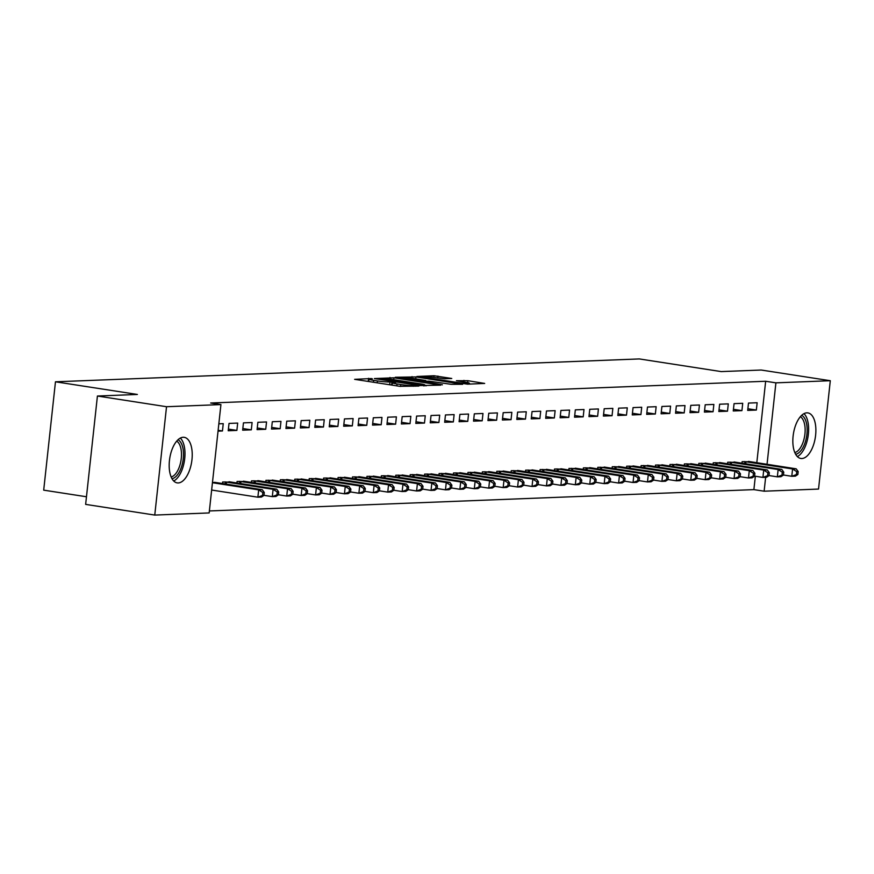 <?xml version="1.0" encoding="UTF-8"?>
<svg xmlns="http://www.w3.org/2000/svg" width="874" height="874" viewBox="0 0 874 874"><rect width="100%" height="100%" fill="white"/><g stroke="black" fill="none" stroke-linecap="round" stroke-linejoin="round"><path stroke-width="1.31" d="M371.33 378.54L354.626 379.338L399.855 386.33L418.832 386.079L413.358 385.609A9.286 0.765 6.2 0 1 400.795 384.538L397.025 383.959A9.286 0.765 6.2 0 1 392.328 382.779A9.286 0.765 6.2 0 1 393.519 382.539L395.725 382.408L394.698 382.156L390.001 381.993A9.286 0.765 6.2 0 1 377.426 380.933L373.657 380.343A9.286 0.765 6.2 0 1 368.959 379.163A9.286 0.765 6.2 0 1 370.15 378.923L372.357 378.803L371.33 378.54M368.73 381.239L367.156 381.283M392.098 384.855L390.525 384.888M801.873 458.522A23.052 11.1 -81.2 0 1 800.835 458.468A23.052 11.1 -81.2 0 1 793.231 435.055A23.052 11.1 -81.2 0 1 806.833 412.834A23.052 11.1 -81.2 0 1 807.882 412.899A23.052 11.1 -81.2 0 1 815.486 436.312A23.052 11.1 -81.2 0 1 801.873 458.522M178.22 482.951A23.052 11.1 -81.2 0 1 177.182 482.885A23.052 11.1 -81.2 0 1 169.578 459.473A23.052 11.1 -81.2 0 1 183.179 437.262A23.052 11.1 -81.2 0 1 184.228 437.328A23.052 11.1 -81.2 0 1 191.832 460.74A23.052 11.1 -81.2 0 1 178.22 482.951M451.76 378.486L434.05 375.744L416.964 376.476L467.59 384.167L484.677 383.435L467.874 380.703L456.425 380.725L465.492 382.266A7.757 0.634 6.2 0 1 469.414 383.249A7.757 0.634 6.2 0 1 457.91 382.561L428.14 377.961A7.757 0.634 6.2 0 1 424.218 376.967A7.757 0.634 6.2 0 1 435.722 377.655L444.615 378.759L451.76 378.486M756.808 462.728L765.657 381.261L210.689 403.001L220.925 404.586L209.159 512.94L154.764 515.07L166.53 406.716L220.925 404.586M765.657 381.261L775.904 382.845L830.3 380.714L818.534 489.069L764.127 491.199L765.635 477.302M154.764 515.07L85.641 504.385L97.418 396.031L137.382 394.458L55.466 381.796L639.298 358.93L721.214 371.592L761.188 370.03L830.3 380.714M97.418 396.031L166.53 406.716M393.923 377.797L374.378 378.562L419.607 385.554L440.627 385.161L393.923 377.797L393.726 379.698M395.31 377.262L415.948 376.934L462.652 384.298L451.192 384.32L428.926 381.151L423.803 381.414L442.386 384.811L395.288 377.492M55.466 381.796L43.7 490.15L86.471 496.76M741.928 410.627L742.714 403.307L734.062 403.646L733.264 410.966L741.928 410.627L733.45 409.316M736.301 462.357L727.703 462.215L727.529 463.799M713.064 411.752L713.861 404.433L705.198 404.771L704.411 412.091L713.064 411.752L704.586 410.441M707.448 463.482L698.839 463.34L698.665 464.924M684.2 412.889L684.998 405.569L676.345 405.907L675.547 413.227L684.2 412.889L675.722 411.578M678.585 464.618L669.976 464.476L669.812 466.061M655.347 414.014L656.145 406.694L647.481 407.033L646.684 414.352L655.347 414.014L646.869 412.703M649.721 465.744L641.123 465.602L640.948 467.186M626.483 415.15L627.281 407.83L618.628 408.169L617.831 415.489L626.483 415.15L618.005 413.839M620.868 466.88L612.259 466.738L612.084 468.322M597.63 416.275L598.417 408.956L589.764 409.294L588.967 416.614L597.63 416.275L589.152 414.964M592.004 468.005L583.406 467.863L583.231 469.447M568.766 417.411L569.564 410.092L560.9 410.43L560.114 417.75L568.766 417.411L560.289 416.1M563.151 469.141L554.542 468.999L554.367 470.573M539.903 418.537L540.7 411.217L532.048 411.556L531.25 418.875L539.903 418.537L531.425 417.226M534.287 470.267L525.678 470.125L525.514 471.709M511.05 419.673L511.847 412.342L503.184 412.692L502.386 420.012L511.05 419.673L502.572 418.362M505.423 471.403L496.825 471.261L496.651 472.834M482.186 420.798L482.983 413.478L474.331 413.817L473.533 421.137L482.186 420.798L473.708 419.487M476.57 472.528L467.961 472.386L467.787 473.97M453.333 421.934L454.119 414.604L445.467 414.942L444.669 422.273L453.333 421.934L444.855 420.623M447.707 473.664L439.109 473.522L438.934 475.095M424.469 423.06L425.267 415.74L416.603 416.079L415.816 423.398L424.469 423.06L415.991 421.749M418.854 474.79L410.245 474.648L410.07 476.232M395.605 424.185L396.403 416.865L387.75 417.204L386.953 424.524L395.605 424.185L387.127 422.874M389.99 475.926L381.381 475.773L381.217 477.357M366.752 425.321L367.55 418.001L358.886 418.34L358.089 425.66L366.752 425.321L358.274 424.01M361.126 477.051L352.528 476.909L352.353 478.493M337.888 426.446L338.686 419.127L330.033 419.465L329.236 426.785L337.888 426.446L329.411 425.135M332.273 478.176L323.664 478.034L323.489 479.618M309.035 427.583L309.822 420.263L301.169 420.602L300.372 427.921L309.035 427.583L300.558 426.272M303.409 479.313L294.8 479.171L294.636 480.755M280.172 428.708L280.969 421.388L272.306 421.727L271.508 429.047L280.172 428.708L271.694 427.397M274.556 480.438L265.947 480.296L265.772 481.88M251.308 429.844L252.105 422.524L243.453 422.863L242.655 430.183L251.308 429.844L242.83 428.533M245.692 481.574L237.083 481.432L236.92 483.016M218.839 423.824L223.252 423.65L222.455 430.969L218.139 430.303M218.041 431.144L222.455 430.969M212.48 482.393L216.828 482.699M209.378 510.951L753.891 489.626L755.344 476.243M231.26 482.142L222.652 482L222.488 483.573M236.887 430.401L237.673 423.082L229.021 423.42L228.223 430.751L236.887 430.401L228.398 429.09M260.124 481.006L251.515 480.864L251.341 482.448M265.74 429.276L266.537 421.956L257.874 422.295L257.087 429.615L265.74 429.276L257.262 427.965M288.977 479.881L280.379 479.739L280.204 481.312M294.604 428.151L295.401 420.82L286.738 421.159L285.94 428.489L294.604 428.151L286.126 426.84M317.841 478.744L309.232 478.602L309.068 480.187M323.456 427.015L324.254 419.695L315.601 420.033L314.804 427.353L323.456 427.015L314.979 425.704M346.705 477.619L338.096 477.477L337.921 479.05M352.32 425.889L353.118 418.57L344.454 418.908L343.668 426.228L352.32 425.889L343.843 424.578M375.558 476.483L366.96 476.341L366.785 477.925M381.184 424.753L381.971 417.433L373.318 417.772L372.521 425.092L381.184 424.753L372.706 423.442M404.422 475.358L395.813 475.216L395.638 476.8M410.037 423.628L410.835 416.308L402.182 416.647L401.385 423.966L410.037 423.628L401.559 422.317M433.275 474.221L424.677 474.079L424.502 475.664M438.901 422.492L439.698 415.172L431.035 415.511L430.237 422.83L438.901 422.492L430.423 421.181M462.138 473.096L453.53 472.954L453.366 474.538M467.754 421.366L468.551 414.047L459.899 414.385L459.101 421.705L467.754 421.366L459.276 420.055M491.002 471.96L482.393 471.818L482.219 473.402M496.618 420.23L497.415 412.91L488.752 413.249L487.965 420.569L496.618 420.23L488.14 418.919M519.855 470.835L511.257 470.693L511.082 472.277M525.482 419.105L526.268 411.785L517.616 412.124L516.818 419.444L525.482 419.105L517.004 417.794M548.719 469.699L540.11 469.557L539.935 471.141M554.334 417.969L555.132 410.649L546.479 410.988L545.682 418.307L554.334 417.969L545.857 416.658M577.572 468.573L568.974 468.431L568.799 470.015M583.198 416.843L583.996 409.524L575.332 409.862L574.535 417.182L583.198 416.843L574.721 415.532M606.436 467.448L597.827 467.306L597.663 468.879M612.051 415.718L612.849 408.387L604.196 408.726L603.399 416.057L612.051 415.718L603.573 414.407M635.3 466.312L626.691 466.17L626.516 467.754M640.915 414.582L641.713 407.262L633.049 407.601L632.263 414.921L640.915 414.582L632.437 413.271M664.153 465.187L655.555 465.044L655.38 466.618M669.779 413.457L670.566 406.126L661.913 406.465L661.115 413.795L669.779 413.457L661.301 412.146M693.016 464.05L684.408 463.908L684.233 465.492M698.632 412.32L699.429 405.001L690.777 405.339L689.979 412.659L698.632 412.32L690.154 411.009M721.869 462.925L713.271 462.783L713.097 464.356M727.496 411.195L728.293 403.875L719.63 404.214L718.832 411.534L727.496 411.195L719.018 409.884M750.733 461.789L742.124 461.647L741.96 463.231M756.349 410.059L757.146 402.739L748.494 403.078L747.696 410.398L756.349 410.059L747.871 408.748M767.044 464.312L775.904 382.845M753.891 489.626L764.127 491.199M426.304 385.784L424.753 385.543M378.366 378.606L423.628 385.205A9.286 0.765 6.2 0 0 424.819 384.964A9.286 0.765 6.2 0 0 420.121 383.784L392.983 379.589A9.286 0.765 6.2 0 0 380.419 378.518L378.366 378.606M413.817 378.54A7.757 0.634 6.2 0 0 402.313 377.852A7.757 0.634 6.2 0 0 406.246 378.835L420.656 380.791L425.78 380.529L413.817 378.54M470.354 384.057L469.349 383.904M263.97 495.416L264.287 492.488L262.845 492.543L262.528 495.471L263.97 495.416L261.479 497.055L257.874 497.197L258.671 489.866L262.276 489.724L214.545 482.317M211.65 490.041L257.874 497.197L262.528 495.471M212.448 482.721L258.671 489.866L262.845 492.543M262.276 489.724L264.287 492.488M278.402 494.848L278.719 491.92L277.276 491.975L276.96 494.903L278.402 494.848L275.911 496.487L272.306 496.629L273.103 489.309L276.708 489.167L228.977 481.749M263.981 495.339L272.306 496.629L276.96 494.903M224.989 481.902L273.103 489.309L277.276 491.975M276.708 489.167L278.719 491.92M292.823 494.28L293.151 491.352L291.708 491.407L291.381 494.334L292.823 494.28L290.343 495.919L286.738 496.061L287.535 488.741L291.14 488.599L243.409 481.181M278.402 494.771L286.738 496.061L291.381 494.334M239.421 481.334L287.535 488.741L291.708 491.407M291.14 488.599L293.151 491.352M178.023 439.753A19.949 9.614 -81.2 0 1 180.896 468.551A19.949 9.614 -81.2 0 1 171.992 478.701M171.151 476.986A18.474 8.893 98.8 0 0 179.072 467.645A18.474 8.893 98.8 0 0 176.701 441.141M173.697 480.995A22.91 11.034 98.8 0 0 181.989 469.972A22.91 11.034 98.8 0 0 180.328 438.082M801.676 415.325A19.949 9.614 -81.2 0 1 804.55 444.123A19.949 9.614 -81.2 0 1 795.657 454.283M794.816 452.557A18.474 8.893 98.8 0 0 802.725 443.216A18.474 8.893 98.8 0 0 800.355 416.712M797.35 456.567A22.91 11.034 98.8 0 0 805.642 445.543A22.91 11.034 98.8 0 0 803.982 413.653M307.255 493.712L307.572 490.784L306.129 490.849L305.813 493.777L307.255 493.712L304.775 495.35L301.169 495.492L301.956 488.173L305.572 488.031L257.841 480.613M292.834 494.203L301.169 495.492L305.813 493.777M253.853 480.776L301.956 488.173L306.129 490.849M305.572 488.031L307.572 490.784M321.687 493.154L322.003 490.227L320.561 490.281L320.245 493.209L321.687 493.154L319.207 494.793L315.59 494.935L316.388 487.616L319.993 487.474L272.273 480.055M307.266 493.646L315.59 494.935L320.245 493.209M268.285 480.208L316.388 487.616L320.561 490.281M319.993 487.474L322.003 490.227M336.119 492.586L336.435 489.659L334.993 489.713L334.676 492.641L336.119 492.586L333.628 494.225L330.022 494.367L330.82 487.047L334.425 486.905L286.694 479.487M321.698 493.078L330.022 494.367L334.676 492.641M282.706 479.64L330.82 487.047L334.993 489.713M334.425 486.905L336.435 489.659M350.55 492.018L350.867 489.09L349.425 489.145L349.108 492.073L350.55 492.018L348.06 493.657L344.454 493.799L345.252 486.479L348.857 486.337L301.126 478.919M336.129 492.51L344.454 493.799L349.108 492.073M297.138 479.072L345.252 486.479L349.425 489.145M348.857 486.337L350.867 489.09M364.971 491.45L365.299 488.522L363.857 488.588L363.529 491.516L364.971 491.45L362.492 493.1L358.886 493.231L359.684 485.911L363.289 485.769L315.558 478.351M350.55 491.953L358.886 493.231L363.529 491.516M311.57 478.515L359.684 485.911L363.857 488.588M363.289 485.769L365.299 488.522M379.403 490.893L379.72 487.965L378.278 488.02L377.961 490.948L379.403 490.893L376.923 492.532L373.318 492.674L374.116 485.354L377.721 485.212L329.99 477.794M364.982 491.385L373.318 492.674L377.961 490.948M326.002 477.947L374.116 485.354L378.278 488.02M377.721 485.212L379.72 487.965M393.835 490.325L394.152 487.397L392.71 487.452L392.393 490.38L393.835 490.325L391.355 491.964L387.75 492.106L388.537 484.786L392.153 484.644L344.422 477.226M379.414 490.817L387.75 492.106L392.393 490.38M340.434 477.379L388.537 484.786L392.71 487.452M392.153 484.644L394.152 487.397M408.267 489.757L408.584 486.829L407.142 486.884L406.825 489.811L408.267 489.757L405.787 491.396L402.171 491.538L402.969 484.218L406.574 484.076L358.843 476.658M393.846 490.248L402.171 491.538L406.825 489.811M354.855 476.822L402.969 484.218L407.142 486.884M406.574 484.076L408.584 486.829M422.699 489.2L423.016 486.261L421.574 486.326L421.257 489.254L422.699 489.2L420.208 490.838L416.603 490.98L417.401 483.65L421.006 483.508L373.274 476.101M408.278 489.691L416.603 490.98L421.257 489.254M369.287 476.254L417.401 483.65L421.574 486.326M421.006 483.508L423.016 486.261M437.12 488.632L437.448 485.704L436.006 485.758L435.678 488.686L437.12 488.632L434.64 490.27L431.035 490.412L431.832 483.093L435.438 482.951L387.706 475.532M422.699 489.123L431.035 490.412L435.678 488.686M383.719 475.685L431.832 483.093L436.006 485.758M435.438 482.951L437.448 485.704M451.552 488.063L451.869 485.136L450.427 485.19L450.11 488.118L451.552 488.063L449.072 489.702L445.467 489.844L446.264 482.524L449.87 482.382L402.138 474.964M437.131 488.555L445.467 489.844L450.11 488.118M398.151 475.117L446.264 482.524L450.427 485.19M449.87 482.382L451.869 485.136M465.984 487.495L466.301 484.567L464.859 484.622L464.542 487.561L465.984 487.495L463.504 489.134L459.899 489.276L460.685 481.956L464.302 481.814L416.57 474.396M451.563 487.987L459.899 489.276L464.542 487.561M412.583 474.56L460.685 481.956L464.859 484.622M464.302 481.814L466.301 484.567M480.416 486.938L480.733 484.01L479.291 484.065L478.974 486.993L480.416 486.938L477.936 488.577L474.32 488.719L475.117 481.388L478.723 481.257L430.991 473.839M465.995 487.43L474.32 488.719L478.974 486.993M427.015 473.992L475.117 481.388L479.291 484.065M478.723 481.257L480.733 484.01M494.848 486.37L495.165 483.442L493.723 483.497L493.406 486.425L494.848 486.37L492.357 488.009L488.752 488.151L489.549 480.831L493.154 480.689L445.423 473.271M480.427 486.862L488.752 488.151L493.406 486.425M441.436 473.424L489.549 480.831L493.723 483.497M493.154 480.689L495.165 483.442M509.28 485.802L509.597 482.874L508.155 482.929L507.827 485.857L509.28 485.802L506.789 487.441L503.184 487.583L503.981 480.263L507.586 480.121L459.855 472.703M494.848 486.294L503.184 487.583L507.827 485.857M455.867 472.856L503.981 480.263L508.155 482.929M507.586 480.121L509.597 482.874M523.701 485.234L524.018 482.306L522.576 482.372L522.259 485.299L523.701 485.234L521.221 486.884L517.616 487.015L518.413 479.695L522.018 479.553L474.287 472.135M509.28 485.736L517.616 487.015L522.259 485.299M470.299 472.299L518.413 479.695L522.576 482.372M522.018 479.553L524.018 482.306M538.133 484.677L538.45 481.749L537.007 481.803L536.691 484.731L538.133 484.677L535.653 486.315L532.048 486.457L532.834 479.138L536.45 478.996L488.719 471.578M523.712 485.168L532.048 486.457L536.691 484.731M484.731 471.731L532.834 479.138L537.007 481.803M536.45 478.996L538.45 481.749M552.565 484.109L552.881 481.181L551.439 481.235L551.123 484.163L552.565 484.109L550.085 485.747L546.468 485.889L547.266 478.57L550.871 478.428L503.14 471.01M538.144 484.6L546.468 485.889L551.123 484.163M499.163 471.162L547.266 478.57L551.439 481.235M550.871 478.428L552.881 481.181M566.997 483.541L567.313 480.613L565.871 480.667L565.554 483.595L566.997 483.541L564.506 485.179L560.9 485.321L561.698 478.002L565.303 477.859L517.572 470.441M552.576 484.032L560.9 485.321L565.554 483.595M513.584 470.605L561.698 478.002L565.871 480.667M565.303 477.859L567.313 480.613M581.429 482.983L581.745 480.044L580.303 480.11L579.975 483.038L581.429 482.983L578.938 484.622L575.332 484.764L576.13 477.433L579.735 477.291L532.004 469.884M566.997 483.475L575.332 484.764L579.975 483.038M528.016 470.037L576.13 477.433L580.303 480.11M579.735 477.291L581.745 480.044M595.85 482.415L596.166 479.487L594.724 479.542L594.407 482.47L595.85 482.415L593.37 484.054L589.764 484.196L590.562 476.876L594.167 476.734L546.436 469.316M581.429 482.907L589.764 484.196L594.407 482.47M542.448 469.469L590.562 476.876L594.724 479.542M594.167 476.734L596.166 479.487M610.281 481.847L610.598 478.919L609.156 478.974L608.839 481.902L610.281 481.847L607.801 483.486L604.196 483.628L604.983 476.308L608.599 476.166L560.868 468.748M595.86 482.339L604.196 483.628L608.839 481.902M556.88 468.901L604.983 476.308L609.156 478.974M608.599 476.166L610.598 478.919M624.713 481.279L625.03 478.351L623.588 478.406L623.271 481.345L624.713 481.279L622.233 482.918L618.617 483.06L619.415 475.74L623.02 475.598L575.289 468.18M610.292 481.771L618.617 483.06L623.271 481.345M571.312 468.344L619.415 475.74L623.588 478.406M623.02 475.598L625.03 478.351M639.145 480.722L639.462 477.794L638.02 477.849L637.703 480.776L639.145 480.722L636.654 482.361L633.049 482.503L633.847 475.172L637.452 475.041L589.721 467.623M624.724 481.213L633.049 482.503L637.703 480.776M585.733 467.776L633.847 475.172L638.02 477.849M637.452 475.041L639.462 477.794M653.577 480.154L653.894 477.226L652.452 477.28L652.124 480.208L653.577 480.154L651.086 481.793L647.481 481.935L648.279 474.615L651.884 474.473L604.153 467.055M639.145 480.645L647.481 481.935L652.124 480.208M600.165 467.208L648.279 474.615L652.452 477.28M651.884 474.473L653.894 477.226M667.998 479.586L668.315 476.658L666.873 476.712L666.556 479.64L667.998 479.586L665.518 481.224L661.913 481.366L662.711 474.047L666.316 473.905L618.584 466.487M653.577 480.077L661.913 481.366L666.556 479.64M614.597 466.64L662.711 474.047L666.873 476.712M666.316 473.905L668.315 476.658M682.43 479.018L682.747 476.09L681.305 476.155L680.988 479.083L682.43 479.018L679.95 480.656L676.345 480.798L677.131 473.479L680.748 473.337L633.016 465.918M668.009 479.52L676.345 480.798L680.988 479.083M629.029 466.082L677.131 473.479L681.305 476.155M680.748 473.337L682.747 476.09M696.862 478.46L697.179 475.532L695.737 475.587L695.42 478.515L696.862 478.46L694.382 480.099L690.766 480.241L691.563 472.921L695.169 472.779L647.437 465.361M682.441 478.952L690.766 480.241L695.42 478.515M643.461 465.514L691.563 472.921L695.737 475.587M695.169 472.779L697.179 475.532M711.294 477.892L711.611 474.964L710.169 475.019L709.852 477.947L711.294 477.892L708.803 479.531L705.198 479.673L705.995 472.353L709.601 472.211L661.869 464.793M696.873 478.384L705.198 479.673L709.852 477.947M657.882 464.946L705.995 472.353L710.169 475.019M709.601 472.211L711.611 474.964M725.726 477.324L726.043 474.396L724.601 474.451L724.273 477.379L725.726 477.324L723.235 478.963L719.63 479.105L720.427 471.785L724.033 471.643L676.301 464.225M711.294 477.816L719.63 479.105L724.273 477.379M672.314 464.389L720.427 471.785L724.601 474.451M724.033 471.643L726.043 474.396M740.147 476.767L740.464 473.828L739.022 473.894L738.705 476.822L740.147 476.767L737.667 478.406L734.062 478.548L734.859 471.217L738.464 471.075L690.733 463.668M725.726 477.259L734.062 478.548L738.705 476.822M686.745 463.821L734.859 471.217L739.022 473.894M738.464 471.075L740.464 473.828M754.579 476.199L754.896 473.271L753.454 473.326L753.137 476.254L754.579 476.199L752.099 477.838L748.494 477.98L749.28 470.66L752.896 470.518L705.165 463.1M740.158 476.691L748.494 477.98L753.137 476.254M701.177 463.253L749.28 470.66L753.454 473.326M752.896 470.518L754.896 473.271M769.011 475.631L769.328 472.703L767.885 472.758L767.569 475.685L769.011 475.631L766.531 477.27L762.915 477.412L763.712 470.092L767.317 469.95L719.586 462.532M754.59 476.122L762.915 477.412L767.569 475.685M715.609 462.685L763.712 470.092L767.885 472.758M767.317 469.95L769.328 472.703M783.443 475.063L783.76 472.135L782.317 472.189L782.001 475.117L783.443 475.063L780.952 476.701L777.347 476.843L778.144 469.524L781.749 469.382L734.018 461.964M769.022 475.554L777.347 476.843L782.001 475.117M730.03 462.127L778.144 469.524L782.317 472.189M781.749 469.382L783.76 472.135M797.875 474.506L798.191 471.578L796.749 471.632L796.422 474.56L797.875 474.506L795.384 476.144L791.778 476.286L792.576 468.956L796.181 468.825L748.45 461.406M783.443 474.997L791.778 476.286L796.422 474.56M744.462 461.559L792.576 468.956L796.749 471.632M796.181 468.825L798.191 471.578M368.26 381.239L368.577 378.311M415.237 386.221L415.314 385.532M391.628 384.844L391.945 381.916M373.449 382.255L373.657 380.343M377.218 382.834L377.426 380.933M389.695 384.768L390.001 381.993M396.818 385.86L397.025 383.959M400.587 386.439L400.795 384.538M413.293 386.297L413.358 385.609M389.815 379.152L390.001 377.47M423.562 385.893L423.628 385.205M411.84 378.267L412.025 376.607M415.751 378.835L415.948 376.934M420.591 381.446L420.656 380.791M425.332 381.293L425.409 380.605M463.766 382.004L463.952 380.365M467.666 382.648L467.874 380.703M433.865 377.404L434.05 375.744M437.776 377.983L437.972 376.071M225.23 483.999L225.448 481.956M226.29 484.163L226.508 482.098M239.662 483.431L239.88 481.388M240.721 483.595L240.94 481.541M254.094 482.874L254.312 480.831M255.153 483.038L255.372 480.973M268.526 482.306L268.744 480.263M269.574 482.47L269.804 480.405M282.947 481.738L283.176 479.695M284.006 481.902L284.236 479.837M297.378 481.17L297.597 479.138M298.438 481.334L298.657 479.28M311.81 480.613L312.029 478.57M312.87 480.776L313.089 478.712M326.242 480.044L326.461 478.002M327.302 480.208L327.521 478.144M340.674 479.476L340.893 477.433M341.723 479.64L341.952 477.575M355.095 478.919L355.325 476.876M356.155 479.083L356.384 477.018M369.527 478.351L369.746 476.308M370.587 478.515L370.805 476.45M383.959 477.783L384.178 475.74M385.019 477.947L385.237 475.882M398.391 477.215L398.61 475.172M399.451 477.379L399.669 475.325M412.823 476.658L413.041 474.615M413.872 476.822L414.101 474.757M427.244 476.09L427.473 474.047M428.304 476.254L428.533 474.189M441.676 475.522L441.894 473.479M442.736 475.685L442.965 473.621M456.108 474.953L456.326 472.91M457.168 475.117L457.386 473.063M470.54 474.396L470.758 472.353M471.599 474.56L471.818 472.495M484.972 473.828L485.19 471.785M486.02 473.992L486.25 471.927M499.393 473.26L499.622 471.217M500.452 473.424L500.682 471.359M513.825 472.703L514.043 470.66M514.884 472.867L515.114 470.802M528.257 472.135L528.475 470.092M529.316 472.299L529.535 470.234M542.688 471.567L542.907 469.524M543.748 471.731L543.967 469.666M557.12 470.999L557.339 468.956M558.169 471.162L558.399 469.109M571.541 470.441L571.771 468.398M572.601 470.605L572.831 468.54M585.973 469.873L586.203 467.83M587.033 470.037L587.262 467.972M600.405 469.305L600.624 467.262M601.465 469.469L601.683 467.404M614.837 468.737L615.056 466.694M615.897 468.901L616.115 466.847M629.269 468.18L629.488 466.137M630.318 468.344L630.547 466.279M643.69 467.612L643.919 465.569M644.75 467.776L644.979 465.711M658.122 467.044L658.351 465.001M659.182 467.208L659.411 465.143M672.554 466.487L672.772 464.444M673.614 466.64L673.832 464.586M686.986 465.918L687.204 463.876M688.046 466.082L688.264 464.018M701.418 465.35L701.636 463.307M702.467 465.514L702.696 463.449M715.839 464.782L716.068 462.739M716.899 464.946L717.128 462.892M730.271 464.225L730.5 462.182M731.33 464.389L731.56 462.324M744.703 463.657L744.921 461.614M745.762 463.821L745.981 461.756M368.697 381.512L368.959 379.163M392.065 385.128L392.328 382.779M424.731 385.849L424.819 384.964M402.237 378.606L402.313 377.852M425.693 381.283L425.78 380.529M424.13 377.721L424.218 376.967M469.327 384.101L469.414 383.249"/></g></svg>
